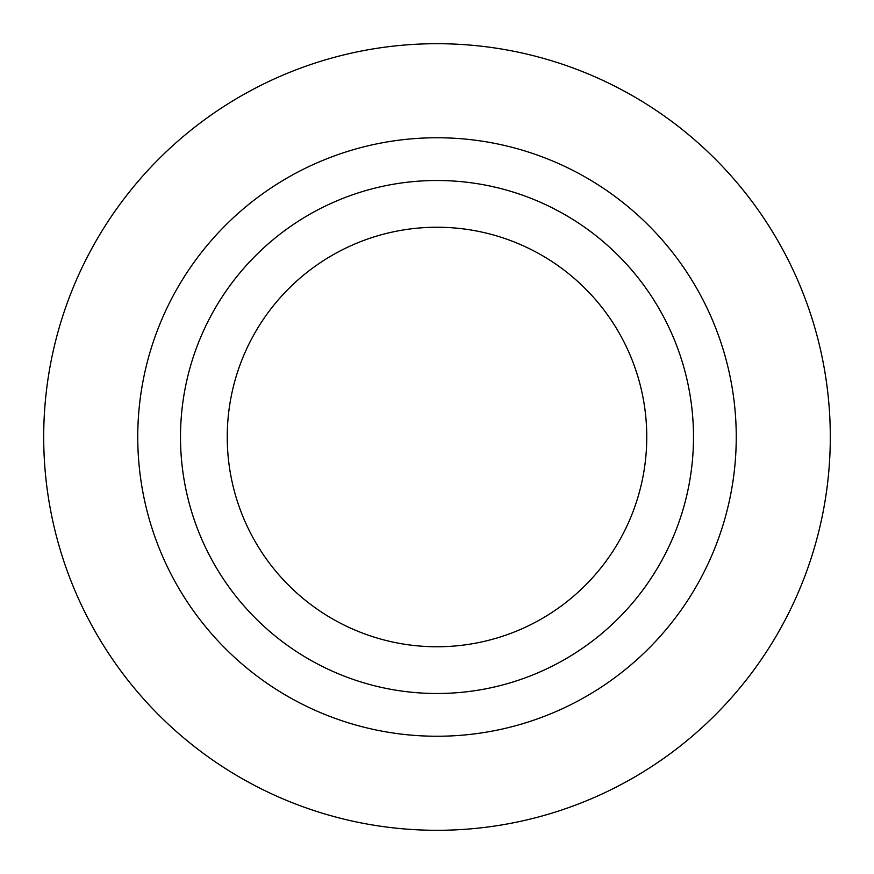 <?xml version="1.0" encoding="UTF-8"?>
<svg xmlns="http://www.w3.org/2000/svg" width="874" height="874" viewBox="0 0 874 874"><rect width="100%" height="100%" fill="white"/><g stroke="black" fill="none" stroke-linecap="round" stroke-linejoin="round"><path stroke-width="0.66" stroke-dasharray="4.37 3.28" d="M437 830.3A393.3 393.3 0 0 1 43.7 437A393.3 393.3 0 0 1 437 43.7A393.3 393.3 0 0 1 830.3 437A393.3 393.3 0 0 1 437 830.3M437 693.497A256.497 256.497 0 0 1 180.503 437A256.497 256.497 0 0 1 437 180.503A256.497 256.497 0 0 1 693.497 437A256.497 256.497 0 0 1 437 693.497M437 227.24A209.76 209.76 0 0 1 646.76 437A209.76 209.76 0 0 1 437 646.76A209.76 209.76 0 0 1 227.24 437A209.76 209.76 0 0 1 437 227.24"/><path stroke-width="1.31" d="M437 830.3A393.3 393.3 0 0 1 43.7 437A393.3 393.3 0 0 1 437 43.7A393.3 393.3 0 0 1 830.3 437A393.3 393.3 0 0 1 437 830.3M437 736.247A299.247 299.247 0 0 1 137.753 437A299.247 299.247 0 0 1 437 137.753A299.247 299.247 0 0 1 736.247 437A299.247 299.247 0 0 1 437 736.247M437 693.497A256.497 256.497 0 0 1 180.503 437A256.497 256.497 0 0 1 437 180.503A256.497 256.497 0 0 1 693.497 437A256.497 256.497 0 0 1 437 693.497M437 227.24A209.76 209.76 0 0 1 646.76 437A209.76 209.76 0 0 1 437 646.76A209.76 209.76 0 0 1 227.24 437A209.76 209.76 0 0 1 437 227.24"/></g></svg>

